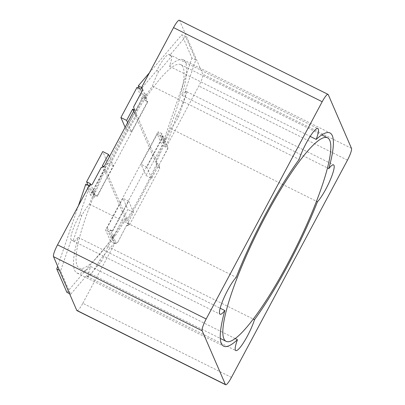 <?xml version="1.0" encoding="UTF-8"?>
<svg xmlns="http://www.w3.org/2000/svg" width="405" height="405" viewBox="0 0 405 405"><rect width="100%" height="100%" fill="white"/><g stroke="black" fill="none" stroke-linecap="round" stroke-linejoin="round"><path stroke-width="0.3" stroke-dasharray="2.02 1.52" d="M144.058 96.633A113.699 20.69 116.5 0 1 145.177 95.003L146.919 99.028L145.911 100.916L144.058 96.633L145.962 97.585L145.39 96.263A119.116 21.673 116.5 0 0 134.511 113.319L136.419 114.271L133.685 107.188L142.762 90.183L141.765 87.11M92.725 193.241A113.699 20.69 116.5 0 1 93.621 191.089L95.479 195.372L94.466 197.26L92.725 193.241L94.633 194.187L94.056 192.856A119.116 21.673 116.5 0 0 89.444 204.176A21.657 3.939 116.5 0 0 81.734 215.597L73.082 240.869A21.657 3.939 116.5 0 0 73.325 241.061A21.657 3.939 116.5 0 0 78.089 237.36A119.116 21.673 116.5 0 0 76.93 272.985A119.116 21.673 116.5 0 0 90.71 266.531A21.657 3.939 116.5 0 0 88.508 276.519L101.493 261.271A21.657 3.939 116.5 0 0 107.76 246.508A119.116 21.673 116.5 0 0 113.658 238.16L113.076 236.824A113.699 20.69 116.5 0 1 79.345 268.14L220.305 338.428M112.291 234.242A113.699 20.69 116.5 0 1 111.172 235.872L109.431 231.847L110.438 229.959L112.291 234.242L114.2 235.194L114.772 236.515A119.116 21.673 116.5 0 0 125.651 219.454L127.555 220.406A119.116 21.673 116.5 0 0 157.818 163.731L155.91 162.785L157.748 167.027L151.698 178.362L145.982 175.512L141.127 164.298L157.267 134.07L162.116 145.289L145.982 175.512M151.698 178.362L146.843 167.149L162.982 136.92L162.78 136.455L160.876 135.503L161.884 133.615L163.625 137.639L165.529 138.591L166.106 139.922A119.116 21.673 116.5 0 0 170.718 128.603A21.657 3.939 116.5 0 0 178.433 117.182L187.08 91.905A21.657 3.939 116.5 0 0 186.837 91.717A21.657 3.939 116.5 0 0 182.073 95.418A119.116 21.673 116.5 0 0 183.237 59.793A119.116 21.673 116.5 0 0 169.452 66.248A21.657 3.939 116.5 0 0 171.654 56.26L158.669 71.508A21.657 3.939 116.5 0 0 152.401 86.27A119.116 21.673 116.5 0 0 146.509 94.618L147.086 95.955L145.177 95.003M160.876 135.503L161.079 135.969L157.267 134.07M163.625 137.639A113.699 20.69 116.5 0 1 162.729 139.786L161.079 135.969L162.982 136.92M231.463 377.394L82.812 303.274A10.829 1.969 -63.5 0 1 76.97 310.625M82.812 303.274L114.59 243.764L117.501 242.828L126.481 225.59L117.501 242.828M117.399 242.595L114.488 243.532L114.59 243.764M114.488 243.532L115.496 241.643L111.684 239.745L127.823 209.517L122.968 198.298L106.829 228.526L111.684 239.745M90.421 183.688L93.054 189.768A119.116 21.673 -63.5 0 0 92.148 191.904L89.616 186.047L79.826 214.65A21.657 3.939 -63.5 0 0 71.179 239.922L60.583 270.879L70.693 294.248L86.599 275.572A21.657 3.939 -63.5 0 0 87.146 276.463A21.657 3.939 -63.5 0 0 99.59 260.324L114.286 243.066L111.75 237.208A119.116 21.673 -63.5 0 0 112.863 235.563L115.496 241.643M89.313 185.343L89.586 185.257M179.38 20.25A10.829 1.969 -63.5 0 1 179.592 20.493L202.844 74.242A10.829 1.969 -63.5 0 1 198.815 86.027L167.042 145.532L165.928 147.187L163.301 141.107L165.205 142.059L164.632 140.737A113.699 20.69 116.5 0 1 155.383 161.565L157.292 162.516L136.946 115.486A113.699 20.69 116.5 0 0 106.682 172.16L127.028 219.191A113.699 20.69 116.5 0 0 157.292 162.516M163.301 141.107A119.116 21.673 -63.5 0 0 164.202 138.976L166.738 144.833L176.524 116.23A21.657 3.939 -63.5 0 0 185.176 90.958L195.772 59.996L185.657 36.627L169.751 55.308A21.657 3.939 -63.5 0 0 169.204 54.412A21.657 3.939 -63.5 0 0 156.765 70.556L142.069 87.814L144.6 93.671A119.116 21.673 -63.5 0 0 143.486 95.312L140.854 89.232M146.919 99.028L143.107 97.129L139.371 88.493M142.069 87.814L141.709 87.632M144.6 93.671L146.509 94.618M95.479 195.372L97.382 196.324L113.319 165.63L109.446 156.674M94.466 197.26L90.654 195.362L143.107 97.129M106.829 228.526L112.549 231.376L122.634 212.488L107.467 177.43L147.815 101.868L145.911 100.916M97.382 196.324L97.18 195.858L107.269 176.965L104.779 171.209L106.682 172.16M88.133 185.308L91.464 193.008L97.18 195.858M112.549 231.376L112.347 230.911L162.78 136.455M110.438 229.959L112.347 230.911M92.224 184.407L101.306 167.402M126.583 225.828L129.494 224.886L127.489 223.702L133.539 212.367L128.689 201.153L122.634 212.488L125.125 218.239L127.028 219.191M102.414 165.746L104.252 169.994L106.156 170.945L103.994 166.536M126.481 225.59L129.392 224.653L127.555 220.406M125.651 219.454L127.489 223.702M165.529 138.591A113.699 20.69 116.5 0 0 183.04 67.21A113.699 20.69 116.5 0 0 180.817 64.638A113.699 20.69 116.5 0 0 147.086 95.955M94.633 194.187A113.699 20.69 116.5 0 0 77.127 265.569A113.699 20.69 116.5 0 0 79.345 268.14M145.962 97.585A113.699 20.69 116.5 0 0 135.037 114.539L155.383 161.565M114.2 235.194A113.699 20.69 116.5 0 0 125.125 218.239M104.779 171.209A113.699 20.69 116.5 0 0 95.529 192.041L94.957 190.72A119.116 21.673 116.5 0 1 104.252 169.994M155.91 162.785A119.116 21.673 116.5 0 0 165.205 142.059M133.655 111.34L134.511 113.319M127.6 122.674L131.473 131.625L147.612 101.402L141.897 98.552L137.042 87.333M176.524 116.23L178.433 117.182M185.176 90.958L187.08 91.905M195.772 59.996L191.96 58.097L181.85 34.729L149.374 72.854M166.738 144.833L162.926 142.93L191.96 58.097M182.073 95.418L327.493 167.928M170.718 128.603L316.477 201.285M169.452 66.248L310.154 136.404M156.765 70.556L158.669 71.508M152.401 86.27L299.143 159.443M169.751 55.308L171.654 56.26M185.657 36.627L181.85 34.729M85.804 184.143L90.654 195.362M78.398 205.786L57.687 266.298M66.881 292.349L110.474 241.167L105.619 229.949L158.071 131.716L162.926 142.93M131.473 131.625L125.758 128.775L125.125 127.312M125.758 128.775L141.897 98.552M91.464 193.008L107.603 162.78L102.748 151.561M92.148 191.904L94.056 192.856M89.616 186.047L89.08 185.779M135.037 114.539L136.946 115.486M93.621 191.089L95.529 192.041M143.486 95.312L145.39 96.263M162.729 139.786L164.632 140.737M111.172 235.872L113.076 236.824M112.863 235.563L114.772 236.515M133.539 212.367L127.823 209.517M129.494 224.886L159.757 168.212L158.861 165.372L167.938 148.372L167.042 145.532M167.938 148.372L166.941 145.299M147.815 101.868L147.612 101.402M158.861 165.372L167.837 148.139M159.757 168.212L157.748 167.027M158.76 165.139L159.656 167.979L157.818 163.731M101.407 167.64L104.318 166.698L104.217 166.465M136.419 114.271A119.116 21.673 116.5 0 0 106.156 170.945M89.414 185.576L92.325 184.639M93.054 189.768L94.957 190.72M89.444 204.176L236.191 277.344M71.179 239.922L73.082 240.869M78.089 237.36L220.158 308.205M79.826 214.65L81.734 215.597M60.583 270.879L59.419 270.297M70.693 294.248L69.528 293.666M86.599 275.572L88.508 276.519M99.59 260.324L101.493 261.271M114.286 243.066L110.474 241.167M107.76 246.508L253.267 319.064M90.71 266.531L235.168 338.565M111.75 237.208L113.658 238.16M164.202 138.976L166.106 139.922M109.431 231.847L105.619 229.949M161.884 133.615L158.071 131.716M146.843 167.149L141.127 164.298M165.928 147.187L162.116 145.289M113.319 165.63L107.603 162.78M128.689 201.153L122.968 198.298M347.465 160.147L198.815 86.027M351.494 148.367L202.844 74.242M328.242 94.618L179.592 20.493M186.837 91.717L333.583 164.886M183.237 59.793L329.979 132.967M169.204 54.412L317.854 128.537M180.817 64.638L321.783 134.926M73.325 241.061L220.067 314.234M87.146 276.463L235.796 350.588M76.93 272.985L223.671 346.159"/><path stroke-width="0.61" d="M202.156 330.758L53.506 256.633A10.829 1.969 -63.5 0 1 57.535 244.853L89.313 185.343L92.224 184.407L101.306 167.402L104.217 166.465L134.48 109.79L133.584 106.95L142.661 89.951L141.765 87.11L173.537 27.606A10.829 1.969 -63.5 0 1 179.38 20.25L328.03 94.375A10.829 1.969 116.5 0 0 322.188 101.726L206.185 318.973A10.829 1.969 116.5 0 0 202.156 330.758L225.408 384.507A10.829 1.969 116.5 0 0 225.62 384.75A10.829 1.969 116.5 0 0 231.463 377.394L347.465 160.147A10.829 1.969 116.5 0 0 351.494 148.367L328.242 94.618A10.829 1.969 116.5 0 0 328.03 94.375M53.506 256.633L76.758 310.382A10.829 1.969 -63.5 0 0 76.97 310.625L225.62 384.75M89.586 185.257L90.421 183.688L86.609 181.789L88.133 185.308M141.846 87.379L140.854 89.232L137.042 87.333L120.903 117.556L125.125 127.312M139.371 88.493L138.257 85.911L141.709 87.632M103.994 166.536L102.414 165.746L108.464 154.411L102.748 151.561L86.609 181.789M109.446 156.674L108.464 154.411M134.404 109.937L132.673 109.077L133.655 111.34M132.673 109.077L126.623 120.412L127.6 122.674M327.493 167.928L328.819 168.591A21.657 3.939 -63.5 0 1 333.583 164.886A21.657 3.939 -63.5 0 1 329.903 180.772A21.657 3.939 -63.5 0 1 317.459 201.776A119.116 21.673 -63.5 0 1 254.507 319.682A21.657 3.939 -63.5 0 1 244.706 340.772A21.657 3.939 -63.5 0 1 235.796 350.588A21.657 3.939 -63.5 0 1 237.452 339.704A119.116 21.673 -63.5 0 1 223.671 346.159A119.116 21.673 -63.5 0 1 224.831 310.534A21.657 3.939 -63.5 0 1 220.067 314.234A21.657 3.939 -63.5 0 1 223.742 298.348A21.657 3.939 -63.5 0 1 236.191 277.344A119.116 21.673 -63.5 0 1 299.143 159.443A21.657 3.939 -63.5 0 1 308.944 138.353A21.657 3.939 -63.5 0 1 317.854 128.537A21.657 3.939 -63.5 0 1 316.199 139.421A119.116 21.673 -63.5 0 1 329.979 132.967A119.116 21.673 -63.5 0 1 328.819 168.591M316.477 201.285L317.459 201.776M310.154 136.404L316.199 139.421M149.374 72.854L138.257 85.911M89.08 185.779L85.804 184.143L78.398 205.786M57.687 266.298L56.771 268.981L66.881 292.349L69.528 293.666M329.781 140.383A113.699 20.69 116.5 0 0 327.564 137.811A113.699 20.69 116.5 0 0 262.217 222.628A113.699 20.69 116.5 0 0 223.869 338.742A113.699 20.69 116.5 0 0 226.086 341.314A113.699 20.69 116.5 0 0 291.433 256.497A113.699 20.69 116.5 0 0 329.781 140.383M126.623 120.412L120.903 117.556M220.158 308.205L224.831 310.534M59.419 270.297L56.771 268.981M253.267 319.064L254.507 319.682M235.168 338.565L237.452 339.704M206.185 318.973L57.535 244.853M322.188 101.726L173.537 27.606M225.408 384.507L76.758 310.382M321.783 134.926L327.564 137.811M220.305 338.428L226.086 341.314"/></g></svg>
